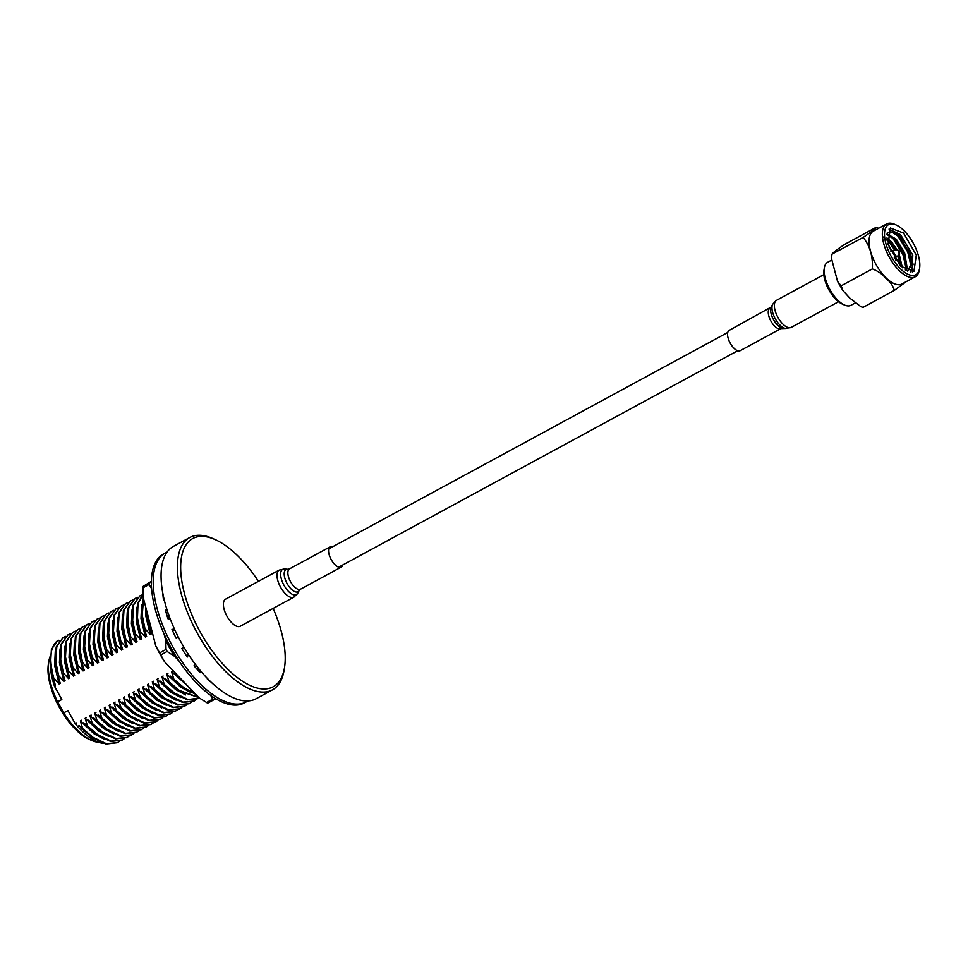 <?xml version="1.0" encoding="UTF-8"?>
<svg xmlns="http://www.w3.org/2000/svg" width="968" height="968" viewBox="0 0 968 968"><rect width="100%" height="100%" fill="white"/><g stroke="black" fill="none" stroke-linecap="round" stroke-linejoin="round"><path stroke-width="1.45" d="M91.609 740.423L89.31 739.407A49.683 22.385 -118.5 0 1 59.593 707.874A49.683 22.385 -118.5 0 1 48.4 663.987L48.799 661.507A51.994 23.426 61.5 0 0 57.596 701.812L63.719 712.859A51.994 23.426 61.5 0 0 91.609 740.423A51.994 23.426 61.5 0 0 98.881 742.359M284.519 667.569L284.12 670.05A86.66 39.047 -118.5 0 1 272.456 689.857A86.66 39.047 -118.5 0 1 197.653 633.834A86.66 39.047 -118.5 0 1 189.801 537.494A86.66 39.047 -118.5 0 1 212.766 538.51L215.077 539.539A84.349 38.006 61.5 0 0 181.343 557.931A84.349 38.006 61.5 0 0 200.364 632.31A84.349 38.006 61.5 0 0 284.519 667.569A84.349 38.006 61.5 0 0 273.133 608.424M272.456 689.857L256.133 698.715A86.66 39.047 -118.5 0 1 181.331 642.691A86.66 39.047 -118.5 0 1 173.478 546.351L189.801 537.494M200.34 670.618L200.255 672.663A69.333 31.23 -118.5 0 1 194.06 665.79L195.052 663.939M258.444 581.332A84.349 38.006 61.5 0 0 215.077 539.539M52.538 676.124L55.454 685.889L50.493 665.04L51.389 649.528L57.656 640.489L59.193 640.792M147.003 612.103L149.75 626.115L149.157 626.441L151.419 633.834L149.157 626.441M150.984 627.409L149.75 626.115M146.168 608.884L148.515 624.07M145.636 606.839L145.805 615.951L150.221 634.488L151.419 633.834M143.518 598.635L142.26 615.261L144.958 628.728L144.353 629.043L146.616 636.436L144.353 629.043M150.221 634.488L144.958 628.728M143.325 597.885L141.667 615.587L143.712 626.671M141.643 604.613L141.001 618.552L145.418 637.089L146.616 636.436M142.937 594.558L138 603.729L137.468 617.862L140.154 631.33L139.561 631.656L141.824 639.037L139.561 631.656M145.418 637.089L140.154 631.33M142.925 594.388L137.529 603.548L136.863 618.189L138.908 629.273M136.851 607.214L136.21 621.154L140.626 639.691L141.824 639.037M142.502 594.739L139.828 595.913L133.56 604.952L132.664 620.464L135.363 633.931L134.758 634.258L137.02 641.639L134.758 634.258M140.626 639.691L135.363 633.931M139.985 595.816L132.967 605.278L132.072 620.79L134.116 631.874M132.047 609.816L131.406 623.755L135.822 642.292L137.02 641.639M137.698 597.341L135.024 598.514L128.768 607.553L127.873 623.065L130.559 636.533L129.966 636.859L132.229 644.24L129.966 636.859M135.822 642.292L130.559 636.533M135.181 598.418L128.163 607.88L127.268 623.392L129.313 634.476M127.244 612.417L126.602 626.356L131.031 644.894L132.229 644.24M132.906 599.942L130.232 601.116L123.965 610.155L123.069 625.679L125.767 639.134L125.162 639.461L127.425 646.842L125.162 639.461M131.031 644.894L125.767 639.134M130.39 601.019L123.372 610.481L122.476 625.994L124.521 637.077M122.452 615.019L121.811 628.97L126.227 647.495L127.425 646.842M128.103 602.544L125.429 603.717L119.173 612.756L118.265 628.28L120.964 641.736L120.359 642.062L122.633 649.443L120.359 642.062M126.227 647.495L120.964 641.736M125.586 603.633L118.568 613.083L117.672 628.607L119.717 639.679M117.648 617.62L117.007 631.572L121.423 650.097L122.633 649.443M123.311 605.145L120.637 606.319L114.369 615.358L113.474 630.882L116.16 644.337L115.567 644.664L117.83 652.057L115.567 644.664M121.423 650.097L116.16 644.337M120.794 606.234L113.776 615.684L112.869 631.209L114.926 642.28M112.857 620.222L112.215 634.173L116.632 652.698L117.83 652.057M118.507 607.747L115.833 608.92L109.578 617.971L108.67 633.483L111.368 646.939L110.763 647.265L113.026 654.658L110.763 647.265M116.632 652.698L111.368 646.939M115.991 608.836L108.973 618.286L108.077 633.81L110.122 644.882M108.053 622.823L107.412 636.775L111.828 655.312L113.026 654.658M113.704 610.348L111.03 611.534L104.774 620.573L103.878 636.085L106.565 649.54L105.972 649.867L108.234 657.26L105.972 649.867M111.828 655.312L106.565 649.54M111.187 611.437L104.169 620.899L103.273 636.412L105.318 647.495M103.261 625.437L102.62 639.376L107.037 657.913L108.234 657.26M108.912 612.95L106.238 614.135L99.97 623.174L99.075 638.686L101.773 652.154L101.168 652.468L103.431 659.861L101.168 652.468M107.037 657.913L101.773 652.154M106.395 614.039L99.377 623.501L98.482 639.013L100.527 650.097M98.458 628.038L97.816 641.978L102.233 660.515L103.431 659.861M104.108 615.563L101.434 616.737L95.179 625.776L94.283 641.288L96.969 654.755L96.377 655.082L98.639 662.463L96.377 655.082M102.233 660.515L96.969 654.755M101.592 616.64L94.574 626.102L93.678 641.615L95.723 652.698M93.654 630.64L93.013 644.579L97.441 663.116L98.639 662.463M99.317 618.165L96.643 619.338L90.375 628.377L89.48 643.889L92.178 657.357L91.573 657.683L93.835 665.064L91.573 657.683M97.441 663.116L92.178 657.357M96.8 619.242L89.782 628.704L88.874 644.216L90.931 655.3M88.862 633.241L88.221 647.181L92.638 665.718L93.835 665.064M94.513 620.766L91.839 621.94L85.583 630.979L84.676 646.491L87.374 659.958L86.769 660.285L89.044 667.666L86.769 660.285M92.638 665.718L87.374 659.958M91.996 621.843L84.978 631.305L84.083 646.818L86.128 657.901M84.059 635.843L83.417 649.794L87.834 668.319L89.044 667.666M89.722 623.368L87.047 624.541L80.78 633.58L79.884 649.105L82.57 662.56L81.977 662.886L84.24 670.267L81.977 662.886M87.834 668.319L82.57 662.56M87.205 624.445L80.175 633.907L79.279 649.419L81.336 660.503M79.267 638.444L78.626 652.396L83.042 670.921L84.24 670.267M84.918 625.969L82.244 627.143L75.976 636.182L75.081 651.706L77.779 665.161L77.174 665.488L79.437 672.881L77.174 665.488M83.042 670.921L77.779 665.161M82.401 627.058L75.383 636.508L74.488 652.033L76.532 663.104M74.463 641.046L73.822 654.997L78.239 673.522L79.437 672.881M80.114 628.571L77.44 629.745L71.184 638.795L70.289 654.308L72.975 667.763L72.382 668.089L74.645 675.482L72.382 668.089M78.239 673.522L72.975 667.763M77.597 629.66L70.579 639.11L69.684 654.634L71.729 665.706M69.66 643.647L69.03 657.599L73.447 676.124L74.645 675.482M75.322 631.172L72.648 632.346L66.381 641.397L65.485 656.909L68.183 670.364L67.579 670.691L69.841 678.084L67.579 670.691M73.447 676.124L68.183 670.364M72.806 632.261L65.788 641.724L64.892 657.236L66.937 668.319M64.868 646.249L64.227 660.2L68.643 678.737L69.841 678.084M70.519 633.774L67.845 634.96L61.589 643.998L60.694 659.51L63.38 672.966L62.787 673.292L65.05 680.685L62.787 673.292M68.643 678.737L63.38 672.966M68.002 634.863L60.984 644.325L60.089 659.837L62.133 670.921M60.064 648.862L59.423 662.802L63.852 681.339L65.05 680.685M65.727 636.387L63.053 637.561L56.785 646.6L55.89 662.112L58.588 675.579L57.983 675.894L60.246 683.287L57.983 675.894M63.852 681.339L58.588 675.579M63.21 637.464L56.192 646.926L55.285 662.439L57.342 673.522M55.273 651.464L54.631 665.403L59.048 683.94L60.246 683.287M58.249 640.163C50.154 646.019 48.654 658.688 53.785 678.181L53.18 678.507M59.048 683.94L53.785 678.181M57.596 701.812L61.831 699.513L54.547 686.372A55.854 25.156 -118.5 0 1 50.227 661.652M54.547 686.372L55.454 685.889M175.184 673.619L184.658 682.767M177.967 676.584L178.572 676.257M172.703 670.824L171.505 671.477L187.792 686.046M170.392 676.221L184.017 687.776L194.992 693.572M173.768 678.87L171.505 671.477M173.175 679.185L183.424 688.103L195.669 694.286M167.912 673.425L166.702 674.079L180.496 686.977L190.454 692.301M165.588 678.822L179.225 690.378L198.573 697.323M168.977 681.472L166.702 674.079M168.371 681.799L178.62 690.704L198.791 697.553M163.108 676.027L161.91 676.68L175.692 689.579L185.662 694.903M160.797 681.424L174.422 692.979L188.01 699.501L199.505 698.122M164.173 684.073L161.91 676.68M163.58 684.4L173.816 693.306L187.405 699.828L198.791 698.509M158.304 678.641L157.106 679.282L170.888 692.18L180.859 697.505M155.993 684.025L169.618 695.581L183.206 702.102L194.302 700.953L196.286 699.622M159.381 686.675L157.106 679.282M158.776 687.002L169.025 695.907L182.601 702.429L193.999 701.122M198.549 670.836L198.174 668.368M153.513 681.242L152.315 681.883L166.097 694.782L176.067 700.118M151.19 686.627L164.826 698.182L178.402 704.704L189.498 703.567L191.495 702.224M154.577 689.276L152.315 681.883M153.972 689.603L164.221 698.509L177.809 705.031L189.196 703.724M148.709 683.844L147.511 684.497L161.293 697.384L171.263 702.72M146.398 689.228L160.023 700.796L173.611 707.305L184.694 706.168L186.691 704.825M149.774 691.878L147.511 684.497M149.181 692.205L159.43 701.11L173.006 707.632L184.404 706.325M143.917 686.445L142.72 687.099L156.501 699.985L166.46 705.321M141.594 691.842L155.231 703.397L168.807 709.907L179.903 708.77L181.899 707.426M144.982 694.48L142.72 687.099M144.377 694.806L154.626 703.724L168.214 710.234L179.6 708.927M139.114 689.047L137.916 689.7L151.698 702.587L161.668 707.923M136.803 694.443L150.427 705.999L164.016 712.509L175.099 711.371L177.096 710.04M140.178 697.081L137.916 689.7M139.586 697.408L149.834 706.325L163.411 712.835L174.797 711.528M134.322 691.648L133.112 692.301L146.894 705.2L156.864 710.524M131.999 697.045L145.636 708.6L159.212 715.11L170.308 713.973L172.292 712.642M135.387 699.683L133.112 692.301M134.782 700.009L145.031 708.927L158.619 715.437L170.005 714.13M129.518 694.25L128.32 694.903L142.102 707.802L152.073 713.126M127.207 699.646L140.832 711.202L154.42 717.712L165.504 716.574L167.5 715.243M130.583 702.296L128.32 694.903M129.978 702.611L140.227 711.528L153.815 718.038L165.201 716.731M124.715 696.851L123.517 697.505L137.299 710.403L147.269 715.727M122.404 702.248L136.028 713.803L149.617 720.325L160.712 719.176L162.697 717.845M125.779 704.898L123.517 697.505M125.187 705.224L135.435 714.13L149.012 720.64L160.41 719.333M119.923 699.465L118.725 700.106L132.507 713.005L142.477 718.329M117.6 704.849L131.237 716.405L144.813 722.927L155.908 721.777L157.905 720.446M120.988 707.499L118.725 700.106M120.383 707.826L130.632 716.731L144.22 723.253L155.606 721.934M115.119 702.066L113.922 702.707L127.703 715.606L137.674 720.93M112.808 707.451L126.433 719.006L140.021 725.528L151.105 724.379L153.101 723.048M116.184 710.101L113.922 702.707M115.591 710.427L125.84 719.333L139.416 725.855L150.814 724.548M110.328 704.668L109.13 705.321L122.912 718.208L132.87 723.544M108.005 710.052L121.641 721.608L135.218 728.13L146.313 726.992L148.31 725.649M111.393 712.702L109.13 705.321M110.788 713.029L121.036 721.934L134.625 728.456L146.011 727.149M105.524 707.269L104.326 707.923L118.108 720.809L128.078 726.145M103.213 712.654L116.838 724.221L130.426 730.731L141.51 729.594L143.506 728.251M106.589 715.304L104.326 707.923M105.996 715.63L116.245 724.536L129.821 731.058L141.207 729.751M100.733 709.871L99.522 710.524L113.304 723.411L123.275 728.747M98.409 715.267L112.046 726.823L125.622 733.333L136.718 732.195L138.702 730.852M101.797 717.905L99.522 710.524M101.192 718.232L111.441 727.149L125.029 733.659L136.415 732.352M95.929 712.472L94.731 713.126L108.513 726.012L118.483 731.348M93.618 717.869L107.242 729.424L120.831 735.934L131.914 734.797L133.911 733.466M96.994 720.507L94.731 713.126M96.389 720.833L106.637 729.751L120.226 736.261L131.612 734.954M91.125 715.074L89.927 715.727L103.709 728.626L113.68 733.95M88.814 720.47L102.439 732.026L116.027 738.536L127.123 737.398L129.107 736.067M92.19 723.108L89.927 715.727M91.597 723.435L101.846 732.352L115.422 738.862L126.82 737.555M86.333 717.675L85.136 718.329L98.918 731.227L108.876 736.551M84.01 723.072L97.647 734.627L111.223 741.137L122.319 740L124.315 738.669M87.398 725.722L85.136 718.329M86.793 726.036L97.042 734.954L110.63 741.464L122.016 740.157M81.53 720.277L80.332 720.93L94.114 733.829L104.084 739.153M79.219 725.673L92.843 737.229L106.432 743.751L117.515 742.601L119.512 741.27M82.595 728.323L80.332 720.93M82.002 728.65L92.25 737.555L105.827 744.065L117.213 742.759M76.738 722.89L75.238 723.701L67.954 710.56L63.719 712.859M103.552 743.46A55.854 25.156 -118.5 0 1 75.238 723.701M50.263 656.171A51.994 23.426 61.5 0 0 48.799 661.507M169.085 615.854L168.347 616.035L169.194 618.951M332.75 546.726A11.556 5.203 61.5 0 0 330.209 546.787A11.556 5.203 61.5 0 0 329.604 547.247A11.556 5.203 61.5 0 0 331.54 560.145A11.556 5.203 61.5 0 0 341.22 567.103A11.556 5.203 61.5 0 0 341.825 566.643A11.556 5.203 61.5 0 0 342.672 565.01M279.195 570.079L225.592 599.144A15.403 6.945 61.5 0 0 224.794 599.761A15.403 6.945 61.5 0 0 227.383 616.967A15.403 6.945 61.5 0 0 240.294 626.235L293.885 597.159L297.781 593.166A14.375 6.473 61.5 0 1 297.164 594.037A14.375 6.473 61.5 0 1 284.907 586.838A14.375 6.473 61.5 0 1 281.966 569.91A14.375 6.473 61.5 0 1 284.665 568.99L279.195 570.079A15.403 6.945 61.5 0 0 278.397 570.684A15.403 6.945 61.5 0 0 280.986 587.891A15.403 6.945 61.5 0 0 293.885 597.159M247.772 700.929A84.736 38.175 -118.5 0 1 246.138 701.933L244.323 702.925A84.736 38.175 -118.5 0 1 171.191 648.136A84.736 38.175 -118.5 0 1 163.519 553.95L165.334 552.958A84.736 38.175 -118.5 0 1 167.065 552.147M246.138 701.933A84.736 38.175 -118.5 0 1 173.006 647.156A84.736 38.175 -118.5 0 1 165.334 552.958M168.154 613.18L166.012 612.115M167.379 610.893L165.419 609.816A69.333 31.23 -118.5 0 0 168.033 618.842L170.283 619.048M174.954 630.132L172.498 630.483M174.688 629.539L171.977 629.285A69.333 31.23 -118.5 0 0 176.249 638.469L178.39 637.174M176.212 638.384L178.378 637.138M183.968 647.29L181.851 648.572A69.333 31.23 -118.5 0 0 187.356 657.018L188.457 654.513M186.509 655.796L188.034 653.86M198.549 670.885L198.646 668.549M210.927 681.992A69.333 31.23 -118.5 0 1 207.406 679.258L207.442 678.52M162.854 593.348A69.333 31.23 -118.5 0 0 163.507 600.063L164.415 600.559M160.216 653.908L155.8 645.995A72.418 32.622 61.5 0 0 159.938 653.969A72.418 32.622 61.5 0 0 164.499 661.676L160.216 653.908M166.024 649.443L167.149 651.464L174.47 656.268A72.418 32.622 -118.5 0 1 169.908 648.56A72.418 32.622 -118.5 0 1 165.77 640.574L166.024 649.443L159.635 652.904M155.8 645.995L143.034 596.796L142.998 586.451L151.419 581.284M144.619 585.579A72.418 32.622 61.5 0 0 144.196 587.165M208.035 701.667A72.418 32.622 61.5 0 0 209.366 702.018L207.672 703.143L199.009 697.783L164.499 661.676M210.746 695.435L212.73 699.126L214.061 699.67L215.719 698.715M214.061 699.67L207.672 703.143M213.214 699.695L209.366 702.018M142.998 586.451L149.387 582.99L149.169 584.466L151.637 588.798M151.407 581.816L149.387 582.99M149.169 584.466L142.78 587.927M165.77 640.574L164.003 633.737M206.341 702.599L212.73 699.126M179.056 661.071L174.47 656.268M740.314 350.622A11.556 5.203 -118.5 0 1 740.217 350.67A11.556 5.203 -118.5 0 1 730.187 343.108A11.556 5.203 -118.5 0 1 729.11 330.415A11.556 5.203 -118.5 0 1 729.207 330.354A11.556 5.203 -118.5 0 1 729.291 330.306M831.5 260.198L827.64 262.292A24.454 11.023 61.5 0 0 824.337 267.882A24.454 11.023 61.5 0 0 837.877 300.249A24.454 11.023 61.5 0 0 844.483 305.005A24.454 11.023 61.5 0 0 850.957 305.283L855.131 303.02M844.483 305.005L842.172 303.976A22.143 9.982 -118.5 0 1 836.195 299.681A22.143 9.982 -118.5 0 1 823.937 270.362L824.337 267.882M906.217 281.664L894.311 290.424C893.125 285.899 890.294 281.857 885.829 278.312C882.465 274.186 877.976 271.052 872.35 268.91L841.156 285.826L842.91 290.557L849.626 297.95L860.975 306.735L863.105 307.352L860.975 306.735M919.6 268.221L919.334 269.878A30.044 13.54 -118.5 0 1 915.292 276.751L901.982 283.963A30.044 13.54 -118.5 0 1 885.914 277.768A30.044 13.54 -118.5 0 1 870.45 250.93A30.044 13.54 -118.5 0 1 873.342 231.146L886.64 223.935A30.044 13.54 -118.5 0 1 894.601 224.286L896.138 224.963A28.508 12.838 61.5 0 0 884.643 237.075A28.508 12.838 61.5 0 0 900.506 268.862A28.508 12.838 61.5 0 0 919.6 268.221A28.508 12.838 61.5 0 0 903.834 230.505A28.508 12.838 61.5 0 0 896.138 224.963M915.292 276.751A30.044 13.54 -118.5 0 1 899.212 270.556A30.044 13.54 -118.5 0 1 883.748 243.706A30.044 13.54 -118.5 0 1 886.64 223.935M903.604 233.094L890.415 228.012L888.055 244.251L900.736 266.273L913.925 271.355L916.297 255.116L903.604 233.094M912.267 271.911L912.776 255.056L900.579 234.728L889.048 229.089M886.942 237.934L891.467 241.77L897.396 250.192M887.099 239.519L890.27 242.411L895.751 250.034M887.063 233.905L896.271 239.156L904.632 252.854L907.028 267.156L906.109 270.423M886.978 234.595L895.061 239.81L903.434 253.507L905.818 267.809L905.346 269.975M907.403 271.064L911.82 264.554L910.126 252.152A21.393 9.644 61.5 0 0 900.397 236.918A21.393 9.644 61.5 0 0 891.71 231.981L899.865 237.208L908.238 250.906L910.622 265.208L907.742 270.955M888.902 247.022L891.758 251.305M894.88 257.669L895.969 260.658M899.054 253.568L902.37 267.773M898.244 255.128L901.135 266.66M887.232 232.961L891.71 231.981M910.126 252.152L913.078 264.361L910.513 271.947M894.263 232.78L897.953 236.119L907.718 251.886L910.694 264.579M889.459 235.393L893.161 238.721L902.914 254.487L905.891 267.18M883.07 236.918L888.358 241.322L894.65 249.925M897.711 256.084L900.724 266.26M899.466 236.785L908.323 251.559L909.993 256.52M894.662 239.398L903.519 254.161L905.189 259.134M872.35 268.91C873.027 256.399 869.966 245.908 863.166 237.402C871.139 232.066 875.399 228.738 875.943 227.432L844.737 244.347C836.763 249.696 832.504 253.023 831.972 254.33L831.403 258.129L837.55 281.422L841.156 285.826M878.073 228.049L875.943 227.432M894.311 290.424L863.105 307.352M863.166 237.402L831.681 254.294L831.403 258.129M898.764 252.37L899.599 252.515L898.401 250.288L898.764 252.37M899.599 252.515L897.844 255.879A3.545 1.597 -118.5 0 1 897.517 256.242A3.545 1.597 -118.5 0 1 895.618 255.516A3.545 1.597 -118.5 0 1 893.791 252.346A3.545 1.597 -118.5 0 1 894.13 250.01A3.545 1.597 -118.5 0 1 894.614 249.925L898.401 250.288M300.528 589.173L299.185 590.456A12.584 5.675 61.5 0 1 298.652 591.23A12.584 5.675 61.5 0 1 287.919 584.926A12.584 5.675 61.5 0 1 285.342 570.104A12.584 5.675 61.5 0 1 287.702 569.293L289.505 568.869A11.556 5.203 61.5 0 0 288.912 569.329A11.556 5.203 61.5 0 0 290.848 582.228A11.556 5.203 61.5 0 0 300.528 589.173L341.22 567.103M167.149 651.464L160.761 654.925M781.007 328.551A11.556 5.203 -118.5 0 1 780.922 328.6A11.556 5.203 -118.5 0 1 770.891 321.025A11.556 5.203 -118.5 0 1 769.814 308.332A11.556 5.203 -118.5 0 1 769.899 308.284A11.556 5.203 -118.5 0 1 769.947 308.26M782.725 328.176A12.584 5.675 -118.5 0 1 773.444 319.5A12.584 5.675 -118.5 0 1 771.242 307.001L772.645 304.291A14.375 6.473 -118.5 0 0 775.174 318.569A14.375 6.473 -118.5 0 0 785.762 328.467L780.922 328.6L740.217 350.67M791.352 327.317A15.403 6.945 -118.5 0 1 791.231 327.39A15.403 6.945 -118.5 0 1 777.861 317.286A15.403 6.945 -118.5 0 1 776.421 300.37A15.403 6.945 -118.5 0 1 776.542 300.298A15.403 6.945 -118.5 0 1 776.663 300.237M134.879 598.575L135.484 598.248M125.283 603.79L125.888 603.463M115.688 608.993L116.293 608.666M110.884 611.594L111.489 611.268M101.289 616.798L101.894 616.471M91.694 622L92.299 621.674M82.098 627.216L82.703 626.889M67.7 635.02L68.305 634.693M174.942 673.341L175.511 673.97M170.138 675.942L170.707 676.571M165.346 678.556L165.915 679.173M160.543 681.157L161.112 681.774M194.302 700.953L193.697 701.28M155.739 683.759L156.32 684.376M189.498 703.567L188.893 703.881M150.947 686.36L151.516 686.977M146.144 688.962L146.725 689.591M179.903 708.77L179.298 709.096M141.352 691.563L141.921 692.193M136.548 694.165L137.117 694.794M170.308 713.973L169.702 714.299M131.745 696.766L132.326 697.396M126.953 699.368L127.522 699.997M160.712 719.176L160.107 719.502M122.15 701.981L122.73 702.599M155.908 721.777L155.303 722.104M117.358 704.583L117.927 705.2M112.554 707.185L113.123 707.802M146.313 726.992L145.708 727.307M107.763 709.786L108.331 710.403M102.959 712.387L103.528 713.017M136.718 732.195L136.113 732.522M98.155 714.989L98.736 715.618M93.364 717.59L93.932 718.22M127.123 737.398L126.518 737.725M88.56 720.192L89.141 720.821M122.319 740L121.714 740.326M83.768 722.793L84.337 723.423M78.965 725.407L79.533 726.024M198.392 668.247L196.879 669.057M737.676 350.743L338.679 567.175M727.755 332.46L328.757 548.88M287.702 569.293L284.665 568.99M299.185 590.456L297.781 593.166M289.505 568.869L330.209 546.787M771.242 307.001L729.207 330.354M838.53 301.726L791.231 327.39L785.762 328.467M823.841 274.646L776.179 300.503L772.645 304.291M842.91 290.557L837.55 281.41M897.517 256.242L894.202 258.032M894.13 250.01L890.826 251.813"/></g></svg>
